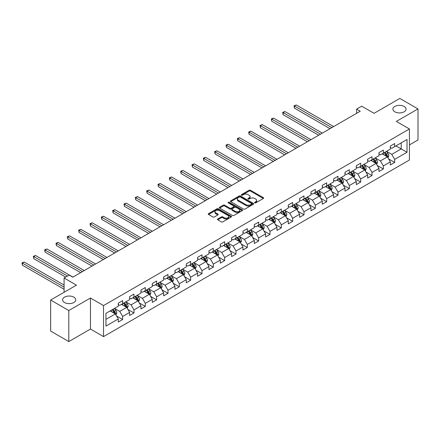 <?xml version="1.0" encoding="UTF-8"?>
<svg xmlns="http://www.w3.org/2000/svg" width="440" height="440" viewBox="0 0 440 440"><rect width="100%" height="100%" fill="white"/><g stroke="black" fill="none" stroke-linecap="round" stroke-linejoin="round"><path stroke-width="0.66" d="M254.76 202.857A0.704 0.407 0 0 0 255.756 202.857L263.335 198.479A1.007 0.583 0 0 0 263.632 198.066A1.007 0.583 0 0 0 263.335 197.659L250.498 190.245A1.007 0.583 0 0 0 249.073 190.245L241.494 194.618A0.704 0.407 0 0 0 241.285 194.909A0.704 0.407 0 0 0 241.494 195.195A0.704 0.407 0 0 0 242.49 195.195L243.474 194.629A3.229 1.865 0 0 1 248.039 194.629L249.106 195.25A3.229 1.865 0 0 1 250.052 196.565A3.229 1.865 0 0 1 249.106 197.885L248.127 198.451A0.704 0.407 0 0 0 247.918 198.737A0.704 0.407 0 0 0 248.127 199.023A0.704 0.407 0 0 0 249.123 199.023L250.107 198.462A3.229 1.865 0 0 1 254.667 198.462L255.739 199.078A3.229 1.865 0 0 1 256.685 200.393A3.229 1.865 0 0 1 255.739 201.713L254.76 202.279A0.704 0.407 0 0 0 254.551 202.565A0.704 0.407 0 0 0 254.76 202.857L254.76 202.279M73.821 297.143A6.578 3.795 0 0 0 66.654 296.318A6.578 3.795 0 0 0 62.596 299.827A6.578 3.795 0 0 0 64.521 302.511A6.578 3.795 0 0 0 71.687 303.336A6.578 3.795 0 0 0 75.746 299.827A6.578 3.795 0 0 0 73.821 297.143M404.124 106.447A6.578 3.795 0 0 0 396.957 105.622A6.578 3.795 0 0 0 392.898 109.131A6.578 3.795 0 0 0 394.823 111.815A6.578 3.795 0 0 0 401.99 112.64A6.578 3.795 0 0 0 406.049 109.131A6.578 3.795 0 0 0 404.124 106.447M217.762 218.988A1.007 0.583 0 0 0 217.465 219.395A1.007 0.583 0 0 0 217.762 219.808L221.364 221.887A1.007 0.583 0 0 0 222.789 221.887L231.204 217.03A1.007 0.583 0 0 0 231.501 216.618A1.007 0.583 0 0 0 231.204 216.205L218.367 208.797A1.007 0.583 0 0 0 216.942 208.797L208.527 213.653A1.007 0.583 0 0 0 208.23 214.066A1.007 0.583 0 0 0 208.527 214.478L212.878 216.986A1.007 0.583 0 0 0 214.302 216.986L217.905 214.907A1.007 0.583 0 0 0 218.202 214.5A1.007 0.583 0 0 0 217.905 214.088L215.749 212.839A2.701 1.557 0 0 1 214.957 211.739A2.701 1.557 0 0 1 216.623 210.298A2.701 1.557 0 0 1 219.56 210.639L228.014 215.518A2.701 1.557 0 0 1 228.806 216.618A2.701 1.557 0 0 1 227.139 218.059A2.701 1.557 0 0 1 224.197 217.718L222.789 216.904A1.007 0.583 0 0 0 221.364 216.904L217.762 218.988L217.762 219.808L221.364 217.745L221.364 216.904M409.425 144.914L418 139.964L418 108.922L399.834 98.434L374.044 113.322L361.691 106.194L356.604 109.131L360.239 111.227L72.804 277.178L69.168 275.077L64.086 278.014L64.086 292.276M68.805 310.525L68.805 341.567L90.459 329.065L90.459 298.023L68.805 310.525L50.644 300.036L76.434 285.148L64.086 278.014M90.459 298.023L103.538 305.575L409.425 128.97L409.425 160.012L103.538 336.617L103.538 305.575M418 108.922L396.347 121.418L409.425 128.97M243.546 209.083A1.007 0.583 0 0 0 244.97 209.083L253.385 204.226A1.007 0.583 0 0 0 253.682 203.814A1.007 0.583 0 0 0 253.385 203.401L240.548 195.987A1.007 0.583 0 0 0 239.124 195.987L230.709 200.849A1.007 0.583 0 0 0 230.412 201.262A1.007 0.583 0 0 0 230.709 201.669L243.546 209.083M228.525 203.005A0.704 0.407 0 0 1 229.246 203.11L229.246 202.268L242.297 209.803A1.007 0.583 0 0 1 242.589 210.215A1.007 0.583 0 0 1 242.297 210.628L233.882 215.485A1.007 0.583 0 0 1 232.452 215.485L219.615 208.076L219.615 207.251A1.007 0.583 0 0 0 219.318 207.663A1.007 0.583 0 0 0 219.615 208.076M219.615 207.251L223.218 205.172A1.007 0.583 0 0 1 224.642 205.172L229.851 208.175A1.007 0.583 0 0 0 231.275 208.175L233.668 206.8A1.007 0.583 0 0 0 233.959 206.388A1.007 0.583 0 0 0 233.668 205.975L228.245 202.846A0.704 0.407 0 0 1 228.041 202.554A0.704 0.407 0 0 1 228.476 202.18A0.704 0.407 0 0 1 229.246 202.268M68.805 341.567L50.644 331.078L50.644 300.036M116.578 315.997L122.645 319.5L122.645 316.443L129.619 312.411L129.619 315.475L133.98 312.961L133.98 309.898L140.954 305.872L140.954 308.93L145.316 306.416L145.316 303.353L152.29 299.327L152.29 302.39L156.651 299.871L156.651 296.808L163.625 292.782L163.625 295.845L167.987 293.326L167.987 290.263L174.961 286.236L174.961 289.3L179.316 286.781L179.316 283.718L186.296 279.692L186.296 282.755L190.652 280.236L190.652 277.178L197.626 273.147L197.626 276.21L201.988 273.697L201.988 270.633L208.962 266.607L208.962 269.665L213.323 267.152L213.323 264.088L220.297 260.062L220.297 263.126L224.659 260.607L224.659 257.543L231.632 253.517L231.632 256.581L235.994 254.062L235.994 250.998L242.968 246.972L242.968 250.036L247.324 247.517L247.324 244.459L254.304 240.427L254.304 243.49L258.66 240.977L258.66 237.914L265.639 233.888L265.639 236.946L269.995 234.432L269.995 231.369L276.969 227.343L276.969 230.406L281.331 227.887L281.331 224.823L288.305 220.798L288.305 223.861L292.666 221.342L292.666 218.279L299.64 214.253L299.64 217.316L304.002 214.797L304.002 211.734L310.976 207.708L310.976 210.771L315.337 208.252L315.337 205.194L322.311 201.163L322.311 204.226L326.667 201.713L326.667 198.649L333.647 194.623L333.647 197.681L338.002 195.168L338.002 192.104L344.977 188.078L344.977 191.142L349.338 188.623L349.338 185.559L356.312 181.533L356.312 184.597L360.674 182.078L360.674 179.014L367.648 174.988L367.648 178.052L372.009 175.532L372.009 172.475L378.983 168.443L378.983 171.507L383.345 168.993L383.345 165.93L390.319 161.904L390.319 164.962L394.675 162.448L394.675 159.385L407.028 152.251L407.028 139.502L401.214 142.857L401.214 148.896L407.028 152.251M122.645 319.5L118.288 322.02L118.288 318.956L105.936 326.09L105.936 313.335L118.288 306.207L118.288 303.144L122.645 300.625L122.645 303.688L129.619 299.662L129.619 296.599L133.98 294.08L133.98 297.143L140.954 293.117L140.954 290.054L145.316 287.534L145.316 290.598L152.29 286.572L152.29 283.509L156.651 280.995L156.651 284.053L163.625 280.027L163.625 276.964L167.987 274.45L167.987 277.514L174.961 273.482L174.961 270.424L179.316 267.905L179.316 270.969L186.296 266.943L186.296 263.879L190.652 261.36L190.652 264.423L197.626 260.398L197.626 257.334L201.988 254.815L201.988 257.879L208.962 253.853L208.962 250.789L213.323 248.276L213.323 251.334L220.297 247.308L220.297 244.244L224.659 241.731L224.659 244.794L231.632 240.763L231.632 237.705L235.994 235.186L235.994 238.249L242.968 234.223L242.968 231.16L247.324 228.641L247.324 231.704L254.304 227.678L254.304 224.615L258.66 222.096L258.66 225.159L265.639 221.133L265.639 218.07L269.995 215.556L269.995 218.614L276.969 214.588L276.969 211.525L281.331 209.011L281.331 212.069L288.305 208.043L288.305 204.98L292.666 202.466L292.666 205.53L299.64 201.498L299.64 198.44L304.002 195.921L304.002 198.985L310.976 194.959L310.976 191.895L315.337 189.376L315.337 192.44L322.311 188.413L322.311 185.35L326.667 182.831L326.667 185.895L333.647 181.869L333.647 178.805L338.002 176.292L338.002 179.35L344.977 175.323L344.977 172.26L349.338 169.746L349.338 172.81L356.312 168.779L356.312 165.721L360.674 163.202L360.674 166.265L367.648 162.239L367.648 159.176L372.009 156.656L372.009 159.72L378.983 155.694L378.983 152.631L383.345 150.112L383.345 153.175L390.319 149.149L390.319 146.086L394.675 143.572L394.675 146.63L407.028 139.502M121.484 304.359L126.715 307.379L119.741 311.405L114.51 308.385M118.288 304.524L119.741 305.366L122.645 303.688M119.741 311.405L122.645 316.443M126.715 307.379L129.619 312.411M132.82 297.814L138.05 300.834L131.076 304.86L125.84 301.84M129.619 297.985L131.076 298.82L133.98 297.143M131.076 304.86L133.98 309.898M138.05 300.834L140.954 305.872M144.155 291.269L149.386 294.289L142.406 298.32L137.175 295.3M140.954 291.44L142.406 292.276L145.316 290.598M142.406 298.32L145.316 303.353M149.386 294.289L152.29 299.327M155.485 284.724L160.721 287.749L153.742 291.775L148.511 288.756M152.29 284.895L153.742 285.736L156.651 284.053M153.742 291.775L156.651 296.808M160.721 287.749L163.625 292.782M166.821 278.185L172.051 281.204L165.077 285.23L159.847 282.211M163.625 278.35L165.077 279.191L167.987 277.514M165.077 285.23L167.987 290.263M172.051 281.204L174.961 286.236M178.156 271.639L183.387 274.659L176.413 278.685L171.182 275.666M174.961 271.805L176.413 272.646L179.316 270.969M176.413 278.685L179.316 283.718M183.387 274.659L186.296 279.692M189.492 265.095L194.722 268.114L187.748 272.14L182.518 269.121M186.296 265.265L187.748 266.101L190.652 264.423M187.748 272.14L190.652 277.178M194.722 268.114L197.626 273.147M200.827 258.55L206.058 261.569L199.084 265.601L193.853 262.576M197.626 258.72L199.084 259.556L201.988 257.879M199.084 265.601L201.988 270.633M206.058 261.569L208.962 266.607M212.163 252.005L217.393 255.03L210.419 259.055L205.183 256.036M208.962 252.175L210.419 253.011L213.323 251.334M210.419 259.055L213.323 264.088M217.393 255.03L220.297 260.062M223.493 245.465L228.729 248.485L221.749 252.511L216.519 249.491M220.297 245.63L221.749 246.472L224.659 244.794M221.749 252.511L224.659 257.543M228.729 248.485L231.632 253.517M234.828 238.92L240.059 241.94L233.085 245.966L227.854 242.946M231.632 239.085L233.085 239.927L235.994 238.249M233.085 245.966L235.994 250.998M240.059 241.94L242.968 246.972M246.164 232.375L251.394 235.395L244.42 239.421L239.19 236.401M242.968 232.54L244.42 233.382L247.324 231.704M244.42 239.421L247.324 244.459M251.394 235.395L254.304 240.427M257.499 225.83L262.73 228.85L255.756 232.881L250.525 229.856M254.304 226.001L255.756 226.837L258.66 225.159M255.756 232.881L258.66 237.914M262.73 228.85L265.639 233.888M268.835 219.285L274.065 222.305L267.091 226.336L261.861 223.316M265.639 219.456L267.091 220.292L269.995 218.614M267.091 226.336L269.995 231.369M274.065 222.305L276.969 227.343M280.17 212.746L285.401 215.765L278.427 219.791L273.19 216.772M276.969 212.911L278.427 213.752L281.331 212.069M278.427 219.791L281.331 224.823M285.401 215.765L288.305 220.798M291.5 206.201L296.736 209.22L289.757 213.246L284.526 210.227M288.305 206.365L289.757 207.207L292.666 205.53M289.757 213.246L292.666 218.279M296.736 209.22L299.64 214.253M302.836 199.656L308.066 202.675L301.092 206.701L295.861 203.681M299.64 199.821L301.092 200.662L304.002 198.985M301.092 206.701L304.002 211.734M308.066 202.675L310.976 207.708M314.171 193.111L319.402 196.13L312.428 200.156L307.197 197.137M310.976 193.281L312.428 194.117L315.337 192.44M312.428 200.156L315.337 205.194M319.402 196.13L322.311 201.163M325.507 186.566L330.737 189.585L323.763 193.617L318.533 190.591M322.311 186.736L323.763 187.572L326.667 185.895M323.763 193.617L326.667 198.649M330.737 189.585L333.647 194.623M336.842 180.021L342.073 183.046L335.099 187.072L329.868 184.052M333.647 180.191L335.099 181.027L338.002 179.35M335.099 187.072L338.002 192.104M342.073 183.046L344.977 188.078M348.178 173.481L353.408 176.501L346.434 180.527L341.198 177.507M344.977 173.646L346.434 174.488L349.338 172.81M346.434 180.527L349.338 185.559M353.408 176.501L356.312 181.533M359.513 166.936L364.743 169.956L357.764 173.982L352.534 170.962M356.312 167.101L357.764 167.943L360.674 166.265M357.764 173.982L360.674 179.014M364.743 169.956L367.648 174.988M370.843 160.391L376.079 163.411L369.1 167.437L363.869 164.417M367.648 160.556L369.1 161.398L372.009 159.72M369.1 167.437L372.009 172.475M376.079 163.411L378.983 168.443M382.179 153.846L387.409 156.865L380.435 160.897L375.205 157.872M378.983 154.017L380.435 154.853L383.345 153.175M380.435 160.897L383.345 165.93M387.409 156.865L390.319 161.904M395.984 145.877L401.214 148.896L391.771 154.352L386.54 151.333M390.319 147.472L391.771 148.308L394.675 146.63M391.771 154.352L394.675 159.385M90.459 329.065L103.538 336.617M356.604 109.131L356.604 113.322M105.936 319.374L115.379 313.923L110.149 310.904M115.379 313.923L118.288 318.956M388.608 158.945L394.675 162.448M377.278 165.489L383.345 168.993M365.943 172.035L372.009 175.532M354.607 178.574L360.674 182.078M343.272 185.119L349.338 188.623M331.936 191.664L338.002 195.168M320.601 198.209L326.667 201.713M309.265 204.754L315.337 208.252M297.935 211.294L304.002 214.797M286.6 217.839L292.666 221.342M275.264 224.384L281.331 227.887M263.929 230.929L269.995 234.432M252.593 237.474L258.66 240.977M241.257 244.019L247.324 247.517M229.928 250.558L235.994 254.062M218.592 257.103L224.659 260.607M207.257 263.648L213.323 267.152M195.921 270.193L201.988 273.697M184.586 276.738L190.652 280.236M173.25 283.277L179.316 286.781M161.92 289.823L167.987 293.326M150.585 296.368L156.651 299.871M139.249 302.913L145.316 306.416M127.914 309.458L133.98 312.961M255.041 202.956L255.739 202.554A3.229 1.865 0 0 0 256.685 201.234L256.685 200.393M250.052 196.565L250.052 197.406A3.229 1.865 0 0 1 249.106 198.721L248.407 199.128M263.324 198.49L250.498 191.087A1.007 0.583 0 0 0 249.073 191.087L241.775 195.294M253.374 204.232L240.548 196.829A1.007 0.583 0 0 0 239.124 196.829L230.72 201.68M251.603 204.1A0.704 0.407 0 0 0 251.806 203.814A0.704 0.407 0 0 0 251.603 203.522L240.334 197.021A0.704 0.407 0 0 0 239.338 197.021L238.304 197.615A3.229 1.865 0 0 0 237.358 198.935A3.229 1.865 0 0 0 238.304 200.25L246.004 204.699A3.229 1.865 0 0 0 250.569 204.699L251.603 204.1L251.603 204.941A0.704 0.407 0 0 0 251.806 204.649L251.806 203.814M237.358 198.935L237.358 199.771A3.229 1.865 0 0 0 238.304 201.091L238.304 200.25M251.603 204.941L250.569 205.535A3.229 1.865 0 0 1 246.004 205.535L238.304 201.091M219.632 208.082L223.218 206.008L223.218 205.172M233.959 206.388L233.959 207.224A1.007 0.583 0 0 1 233.668 207.636L231.275 209.017A1.007 0.583 0 0 1 229.851 209.017L224.642 206.008A1.007 0.583 0 0 0 223.218 206.008M229.246 203.11L242.281 210.634M235.252 211.294A2.701 1.557 0 0 0 238.194 211.635A2.701 1.557 0 0 0 239.861 210.194A2.701 1.557 0 0 0 239.069 209.094L236.093 207.372A1.007 0.583 0 0 0 234.663 207.372L232.276 208.753A1.007 0.583 0 0 0 231.979 209.165A1.007 0.583 0 0 0 232.276 209.578L235.252 211.294L235.252 212.135A2.701 1.557 0 0 0 238.194 212.471A2.701 1.557 0 0 0 239.861 211.035L239.861 210.194M231.979 209.165L231.979 210.007A1.007 0.583 0 0 0 232.276 210.413L232.276 209.578M235.252 212.135L232.276 210.413M228.806 216.618L228.806 217.459A2.701 1.557 0 0 1 227.139 218.895A2.701 1.557 0 0 1 224.197 218.559L222.789 217.745A1.007 0.583 0 0 0 221.364 217.745M214.957 211.739L214.957 212.575A2.701 1.557 0 0 0 215.749 213.681L215.749 212.839M217.894 214.918L215.749 213.681M231.204 216.205L231.204 217.03L218.367 209.632A1.007 0.583 0 0 0 216.942 209.632L208.538 214.484L208.527 213.653M387.986 157.861L388.85 155.683A2.723 1.573 -120 0 0 387.981 153.368L386.48 151.365M383.867 154.82L382.85 153.461M333.647 126.583L296.247 104.99L294.432 106.04L294.432 108.136L330.011 128.678M386.991 156.624L387.382 155.798A2.723 1.573 -120 0 0 386.601 154.165L385.099 152.163M384.417 152.554L386.084 154.776A1.386 0.803 60 0 1 386.337 155.199L387.382 155.798M384.23 152.663L385.726 154.666A2.723 1.573 60 0 1 386.507 156.305M294.432 108.136L294.03 105.809L331.826 127.628M294.03 105.809L296.247 104.99M376.651 164.406L377.514 162.228A2.723 1.573 -120 0 0 376.646 159.907L375.144 157.905M372.532 161.364L371.514 160.006M322.311 133.122L284.911 111.535L283.096 112.58L283.096 114.681L318.675 135.223M375.656 163.169L376.046 162.344A2.723 1.573 -120 0 0 375.265 160.705L373.764 158.703M373.082 159.099L374.748 161.321A1.386 0.803 60 0 1 375.001 161.739L376.046 162.344M372.895 159.209L374.396 161.211A2.723 1.573 60 0 1 375.172 162.85M283.096 114.681L282.695 112.354L320.491 134.173M282.695 112.354L284.911 111.535M365.316 170.951L366.179 168.773A2.723 1.573 -120 0 0 365.31 166.452L363.814 164.45M361.196 167.91L360.179 166.551M310.976 139.667L273.576 118.08L271.761 119.125L271.761 121.226L307.34 141.768M364.32 169.714L364.711 168.889A2.723 1.573 -120 0 0 363.93 167.25L362.434 165.248M361.752 165.644L363.413 167.865A1.386 0.803 60 0 1 363.666 168.284L364.711 168.889M361.559 165.754L363.061 167.756A2.723 1.573 60 0 1 363.836 169.389M271.761 121.226L271.365 118.894L309.161 140.718M271.365 118.894L273.576 118.08M353.98 177.496L354.844 175.318A2.723 1.573 -120 0 0 353.975 172.997L352.479 170.995M349.861 174.455L348.843 173.09M299.64 146.212L262.246 124.619L260.425 125.67L260.425 127.765L296.005 148.308M352.985 176.259L353.375 175.434A2.723 1.573 -120 0 0 352.594 173.795L351.098 171.793M350.416 172.189L352.077 174.405A1.386 0.803 60 0 1 352.33 174.829L353.375 175.434M350.224 172.298L351.725 174.301A2.723 1.573 60 0 1 352.506 175.934M260.425 127.765L260.029 125.439L297.825 147.263M260.029 125.439L262.246 124.619M342.645 184.036L343.514 181.858A2.723 1.573 -120 0 0 342.645 179.542L341.143 177.54M338.531 181L337.507 179.636M288.305 152.757L250.91 131.164L249.09 132.215L249.09 134.31L284.675 154.853M341.649 182.798L342.04 181.979A2.723 1.573 -120 0 0 341.264 180.34L339.763 178.338M339.081 178.728L340.742 180.95A1.386 0.803 60 0 1 340.995 181.374L342.04 181.979M338.888 178.838L340.389 180.84A2.723 1.573 60 0 1 341.171 182.479M249.09 134.31L248.694 131.984L286.49 153.808M248.694 131.984L250.91 131.164M331.315 190.581L332.178 188.403A2.723 1.573 -120 0 0 331.309 186.087L329.808 184.085M327.195 187.539L326.172 186.181M276.969 159.302L239.575 137.709L237.76 138.76L237.76 140.855L273.339 161.398M330.319 189.343L330.704 188.518A2.723 1.573 -120 0 0 329.929 186.885L328.427 184.882M327.745 185.273L329.406 187.495A1.386 0.803 60 0 1 329.659 187.919L330.704 188.518M327.553 185.383L329.054 187.385A2.723 1.573 60 0 1 329.835 189.024M237.76 140.855L237.358 138.529L275.154 160.347M237.358 138.529L239.575 137.709M319.979 197.126L320.843 194.948A2.723 1.573 -120 0 0 319.974 192.632L318.472 190.63M315.86 194.084L314.842 192.726M265.634 165.841L228.239 144.254L226.424 145.305L226.424 147.4L262.004 167.943M318.984 195.888L319.374 195.063A2.723 1.573 -120 0 0 318.593 193.424L317.091 191.422M316.409 191.818L318.076 194.04A1.386 0.803 60 0 1 318.324 194.458L319.374 195.063M316.223 191.928L317.719 193.93A2.723 1.573 60 0 1 318.5 195.569M226.424 147.4L226.023 145.073L263.819 166.892M226.023 145.073L228.239 144.254M308.644 203.671L309.507 201.493A2.723 1.573 -120 0 0 308.638 199.172L307.137 197.17M304.524 200.629L303.507 199.271M254.304 172.387L216.904 150.799L215.089 151.844L215.089 153.945L250.668 174.488M307.648 202.433L308.039 201.608A2.723 1.573 -120 0 0 307.257 199.969L305.756 197.967M305.074 198.363L306.741 200.585A1.386 0.803 60 0 1 306.993 201.003L308.039 201.608M304.887 198.473L306.383 200.475A2.723 1.573 60 0 1 307.164 202.114M215.089 153.945L214.687 151.613L252.483 173.437M214.687 151.613L216.904 150.799M297.308 210.215L298.172 208.038A2.723 1.573 -120 0 0 297.303 205.716L295.801 203.715M293.189 207.174L292.171 205.816M242.968 178.931L205.568 157.344L203.753 158.389L203.753 160.49L239.333 181.027M296.312 208.978L296.703 208.153A2.723 1.573 -120 0 0 295.922 206.514L294.421 204.512M293.739 204.908L295.405 207.13A1.386 0.803 60 0 1 295.658 207.548L296.703 208.153M293.552 205.018L295.053 207.02A2.723 1.573 60 0 1 295.829 208.654M203.753 160.49L203.352 158.158L241.153 179.982M203.352 158.158L205.568 157.344M285.973 216.755L286.836 214.583A2.723 1.573 -120 0 0 285.967 212.262L284.471 210.26M281.853 213.719L280.836 212.355M231.632 185.477L194.238 163.884L192.418 164.934L192.418 167.03L227.997 187.572M284.977 215.518L285.368 214.698A2.723 1.573 -120 0 0 284.587 213.059L283.091 211.057M282.409 211.453L284.07 213.67A1.386 0.803 60 0 1 284.323 214.093L285.368 214.698M282.216 211.558L283.718 213.56A2.723 1.573 60 0 1 284.499 215.198M192.418 167.03L192.022 164.703L229.818 186.527M192.022 164.703L194.238 163.884M274.637 223.3L275.501 221.122A2.723 1.573 -120 0 0 274.632 218.806L273.136 216.805M270.518 220.259L269.5 218.9M220.297 192.022L182.903 170.429L181.082 171.479L181.082 173.575L216.667 194.117M273.642 222.063L274.032 221.238A2.723 1.573 -120 0 0 273.251 219.604L271.755 217.602M271.073 217.993L272.734 220.215A1.386 0.803 60 0 1 272.987 220.638L274.032 221.238M270.881 218.103L272.382 220.105A2.723 1.573 60 0 1 273.163 221.744M181.082 173.575L180.686 171.248L218.482 193.066M180.686 171.248L182.903 170.429M263.302 229.845L264.171 227.667A2.723 1.573 -120 0 0 263.302 225.352L261.8 223.35M259.188 226.804L258.165 225.445M208.962 198.566L171.567 176.974L169.752 178.024L169.752 180.12L205.332 200.662M262.306 228.608L262.697 227.782A2.723 1.573 -120 0 0 261.921 226.149L260.42 224.147M259.738 224.538L261.399 226.76A1.386 0.803 60 0 1 261.652 227.183L262.697 227.782M259.545 224.648L261.047 226.65A2.723 1.573 60 0 1 261.828 228.289M169.752 180.12L169.351 177.793L207.147 199.612M169.351 177.793L171.567 176.974M251.972 236.39L252.835 234.212A2.723 1.573 -120 0 0 251.966 231.891L250.465 229.889M247.852 233.349L246.835 231.99M197.626 205.106L160.232 183.519L158.416 184.564L158.416 186.665L193.996 207.207M250.976 235.153L251.367 234.328A2.723 1.573 -120 0 0 250.586 232.689L249.084 230.687M248.402 231.083L250.069 233.305A1.386 0.803 60 0 1 250.316 233.723L251.367 234.328M248.215 231.193L249.711 233.195A2.723 1.573 60 0 1 250.492 234.834M158.416 186.665L158.015 184.338L195.811 206.156M158.015 184.338L160.232 183.519M240.636 242.935L241.5 240.757A2.723 1.573 -120 0 0 240.631 238.436L239.129 236.434M236.517 239.894L235.499 238.535M186.296 211.651L148.896 190.064L147.081 191.109L147.081 193.21L182.661 213.752M239.641 241.698L240.031 240.873A2.723 1.573 -120 0 0 239.25 239.234L237.749 237.232M237.066 237.628L238.733 239.85A1.386 0.803 60 0 1 238.986 240.268L240.031 240.873M236.88 237.738L238.376 239.74A2.723 1.573 60 0 1 239.157 241.373M147.081 193.21L146.68 190.878L184.476 212.702M146.68 190.878L148.896 190.064M229.301 249.48L230.164 247.302A2.723 1.573 -120 0 0 229.295 244.981L227.794 242.979M225.181 246.439L224.164 245.075M174.961 218.196L137.561 196.603L135.746 197.654L135.746 199.749L171.325 220.292M228.305 248.243L228.696 247.418A2.723 1.573 -120 0 0 227.915 245.779L226.413 243.777M225.731 244.173L227.398 246.389A1.386 0.803 60 0 1 227.651 246.813L228.696 247.418M225.544 244.282L227.046 246.285A2.723 1.573 60 0 1 227.821 247.918M135.746 199.749L135.344 197.423L173.14 219.247M135.344 197.423L137.561 196.603M217.965 256.02L218.829 253.841A2.723 1.573 -120 0 0 217.96 251.526L216.464 249.524M213.846 252.984L212.828 251.62M163.625 224.741L126.225 203.148L124.41 204.198L124.41 206.294L159.989 226.837M216.97 254.782L217.36 253.963A2.723 1.573 -120 0 0 216.579 252.324L215.083 250.322M214.401 250.712L216.062 252.934A1.386 0.803 60 0 1 216.315 253.358L217.36 253.963M214.209 250.822L215.71 252.824A2.723 1.573 60 0 1 216.486 254.463M124.41 206.294L124.014 203.968L161.81 225.792M124.014 203.968L126.225 203.148M206.63 262.565L207.493 260.387A2.723 1.573 -120 0 0 206.624 258.071L205.128 256.069M202.51 259.523L201.493 258.165M152.29 231.286L114.895 209.693L113.075 210.744L113.075 212.839L148.66 233.382M205.634 261.327L206.024 260.502A2.723 1.573 -120 0 0 205.244 258.869L203.748 256.867M203.066 257.257L204.727 259.479A1.386 0.803 60 0 1 204.98 259.903L206.024 260.502M202.873 257.367L204.375 259.369A2.723 1.573 60 0 1 205.156 261.008M113.075 212.839L112.679 210.513L150.475 232.331M112.679 210.513L114.895 209.693M195.294 269.11L196.163 266.932A2.723 1.573 -120 0 0 195.294 264.616L193.793 262.614M191.18 266.068L190.157 264.71M140.954 237.826L103.559 216.238L101.745 217.289L101.745 219.384L137.324 239.927M194.299 267.872L194.689 267.047A2.723 1.573 -120 0 0 193.913 265.408L192.412 263.406M191.73 263.802L193.391 266.024A1.386 0.803 60 0 1 193.644 266.442L194.689 267.047M191.538 263.912L193.039 265.914A2.723 1.573 60 0 1 193.82 267.553M101.745 219.384L101.343 217.058L139.139 238.876M101.343 217.058L103.559 216.238M183.964 275.655L184.828 273.477A2.723 1.573 -120 0 0 183.959 271.156L182.457 269.154M179.845 272.613L178.827 271.255M129.619 244.371L92.224 222.783L90.409 223.828L90.409 225.929L125.989 246.472M182.969 274.417L183.354 273.592A2.723 1.573 -120 0 0 182.578 271.953L181.077 269.951M180.395 270.347L182.061 272.569A1.386 0.803 60 0 1 182.309 272.987L183.354 273.592M180.208 270.457L181.704 272.459A2.723 1.573 60 0 1 182.485 274.098M90.409 225.929L90.008 223.597L127.804 245.421M90.008 223.597L92.224 222.783M172.629 282.2L173.492 280.022A2.723 1.573 -120 0 0 172.623 277.701L171.121 275.699M168.509 279.158L167.492 277.8M118.288 250.916L80.889 229.328L79.074 230.373L79.074 232.474L114.653 253.011M171.633 280.962L172.024 280.137A2.723 1.573 -120 0 0 171.243 278.498L169.741 276.496M169.059 276.892L170.726 279.109A1.386 0.803 60 0 1 170.979 279.532L172.024 280.137M168.872 277.002L170.368 279.004A2.723 1.573 60 0 1 171.149 280.638M79.074 232.474L78.672 230.142L116.468 251.966M78.672 230.142L80.889 229.328M161.293 288.739L162.156 286.567A2.723 1.573 -120 0 0 161.288 284.245L159.786 282.243M157.173 285.703L156.156 284.339M106.953 257.461L69.553 235.868L67.738 236.918L67.738 239.014L103.318 259.556M160.298 287.502L160.688 286.682A2.723 1.573 -120 0 0 159.907 285.043L158.406 283.041M157.724 283.437L159.39 285.654A1.386 0.803 60 0 1 159.643 286.077L160.688 286.682M157.537 283.541L159.038 285.543A2.723 1.573 60 0 1 159.814 287.183M67.738 239.014L67.337 236.687L105.133 258.511M67.337 236.687L69.553 235.868M149.958 295.284L150.821 293.106A2.723 1.573 -120 0 0 149.952 290.791L148.456 288.789M145.838 292.243L144.821 290.884M95.618 264.006L58.218 242.413L56.403 243.463L56.403 245.559L91.982 266.101M148.962 294.047L149.353 293.222A2.723 1.573 -120 0 0 148.572 291.588L147.076 289.586M146.394 289.977L148.055 292.199A1.386 0.803 60 0 1 148.308 292.622L149.353 293.222M146.201 290.087L147.703 292.089A2.723 1.573 60 0 1 148.478 293.728M56.403 245.559L56.007 243.232L93.803 265.051M56.007 243.232L58.218 242.413M138.622 301.829L139.486 299.651A2.723 1.573 -120 0 0 138.617 297.336L137.121 295.334M134.503 298.788L133.485 297.429M84.282 270.551L46.888 248.958L45.067 250.008L45.067 252.104L80.647 272.646M137.626 300.591L138.017 299.767A2.723 1.573 -120 0 0 137.236 298.133L135.74 296.131M135.058 296.522L136.719 298.743A1.386 0.803 60 0 1 136.972 299.167L138.017 299.767M134.866 296.632L136.367 298.634A2.723 1.573 60 0 1 137.148 300.273M45.067 252.104L44.671 249.777L82.467 271.596M44.671 249.777L46.888 248.958M127.287 308.374L128.156 306.196A2.723 1.573 -120 0 0 127.287 303.875L125.785 301.873M123.172 305.333L122.15 303.974M72.947 277.09L35.552 255.503L33.732 256.548L33.732 258.649L65.681 277.09M126.291 307.137L126.682 306.312A2.723 1.573 -120 0 0 125.906 304.673L124.405 302.671M123.723 303.067L125.384 305.289A1.386 0.803 60 0 1 125.637 305.707L126.682 306.312M123.53 303.177L125.032 305.179A2.723 1.573 60 0 1 125.813 306.818M33.732 258.649L33.336 256.322L67.496 276.045M33.336 256.322L35.552 255.503M115.957 314.919L116.82 312.741A2.723 1.573 -120 0 0 115.951 310.42L114.45 308.418M111.837 311.877L110.814 310.519M64.086 285.065L24.217 262.048L22.401 263.093L22.401 265.194L64.086 289.256M114.961 313.682L115.346 312.857A2.723 1.573 -120 0 0 114.571 311.218L113.069 309.216M112.387 309.611L114.048 311.834A1.386 0.803 60 0 1 114.301 312.252L115.346 312.857M112.195 309.722L113.696 311.724A2.723 1.573 60 0 1 114.477 313.357M22.401 265.194L22 262.862L64.086 287.161M22 262.862L24.217 262.048M255.739 202.554L255.739 201.713M248.127 199.023L248.127 198.451M249.106 198.721L249.106 197.885M241.494 195.195L241.494 194.618M249.073 191.087L249.073 190.245M250.498 191.087L250.498 190.245M263.335 198.479L263.335 197.659M230.709 201.669L230.709 200.849M239.124 196.829L239.124 195.987M240.548 196.829L240.548 195.987M253.385 204.226L253.385 203.401M246.004 205.535L246.004 204.699M250.569 205.535L250.569 204.699M224.642 206.008L224.642 205.172M229.851 209.017L229.851 208.175M231.275 209.017L231.275 208.175M233.668 207.636L233.668 206.8M242.297 210.628L242.297 209.803M222.789 217.745L222.789 216.904M224.197 218.559L224.197 217.718M217.905 214.907L217.905 214.088M216.942 209.632L216.942 208.797M218.367 209.632L218.367 208.797M387.139 156.712L388.834 155.738M386.601 154.165L387.981 153.368M384.665 155.281L385.726 154.666M375.81 163.257L377.498 162.283M375.265 160.705L376.646 159.907M373.329 161.827L374.396 161.211M364.474 169.802L366.163 168.823M363.93 167.25L365.31 166.452M361.993 168.371L363.061 167.756M353.139 176.347L354.827 175.368M352.594 173.795L353.975 172.997M350.658 174.911L351.725 174.301M341.803 182.886L343.492 181.913M341.264 180.34L342.645 179.542M339.323 181.456L340.389 180.84M330.468 189.431L332.156 188.458M329.929 186.885L331.309 186.087M327.993 188.001L329.054 187.385M319.132 195.976L320.826 195.003M318.593 193.424L319.974 192.632M316.657 194.546L317.719 193.93M307.802 202.521L309.491 201.548M307.257 199.969L308.638 199.172M305.322 201.091L306.383 200.475M296.466 209.066L298.155 208.087M295.922 206.514L297.303 205.716M293.986 207.631L295.053 207.02M285.131 215.606L286.82 214.632M284.587 213.059L285.967 212.262M282.651 214.176L283.718 213.56M273.796 222.151L275.484 221.177M273.251 219.604L274.632 218.806M271.315 220.721L272.382 220.105M262.46 228.696L264.149 227.722M261.921 226.149L263.302 225.352M259.98 227.266L261.047 226.65M251.125 235.24L252.819 234.267M250.586 232.689L251.966 231.891M248.65 233.811L249.711 233.195M239.795 241.786L241.483 240.806M239.25 239.234L240.631 238.436M237.314 240.35L238.376 239.74M228.459 248.331L230.148 247.352M227.915 245.779L229.295 244.981M225.979 246.895L227.046 246.285M217.124 254.87L218.812 253.897M216.579 252.324L217.96 251.526M214.643 253.44L215.71 252.824M205.788 261.415L207.477 260.442M205.244 258.869L206.624 258.071M203.308 259.985L204.375 259.369M194.453 267.96L196.141 266.987M193.913 265.408L195.294 264.616M191.972 266.53L193.039 265.914M183.117 274.505L184.806 273.526M182.578 271.953L183.959 271.156M180.642 273.075L181.704 272.459M171.787 281.05L173.476 280.071M171.243 278.498L172.623 277.701M169.306 279.615L170.368 279.004M160.452 287.59L162.14 286.616M159.907 285.043L161.288 284.245M157.971 286.159L159.038 285.543M149.116 294.135L150.805 293.161M148.572 291.588L149.952 290.791M146.636 292.705L147.703 292.089M137.781 300.68L139.469 299.706M137.236 298.133L138.617 297.336M135.3 299.25L136.367 298.634M126.445 307.225L128.133 306.251M125.906 304.673L127.287 303.875M123.965 305.795L125.032 305.179M115.11 313.77L116.798 312.791M114.571 311.218L115.951 310.42M112.635 312.334L113.696 311.724"/></g></svg>
